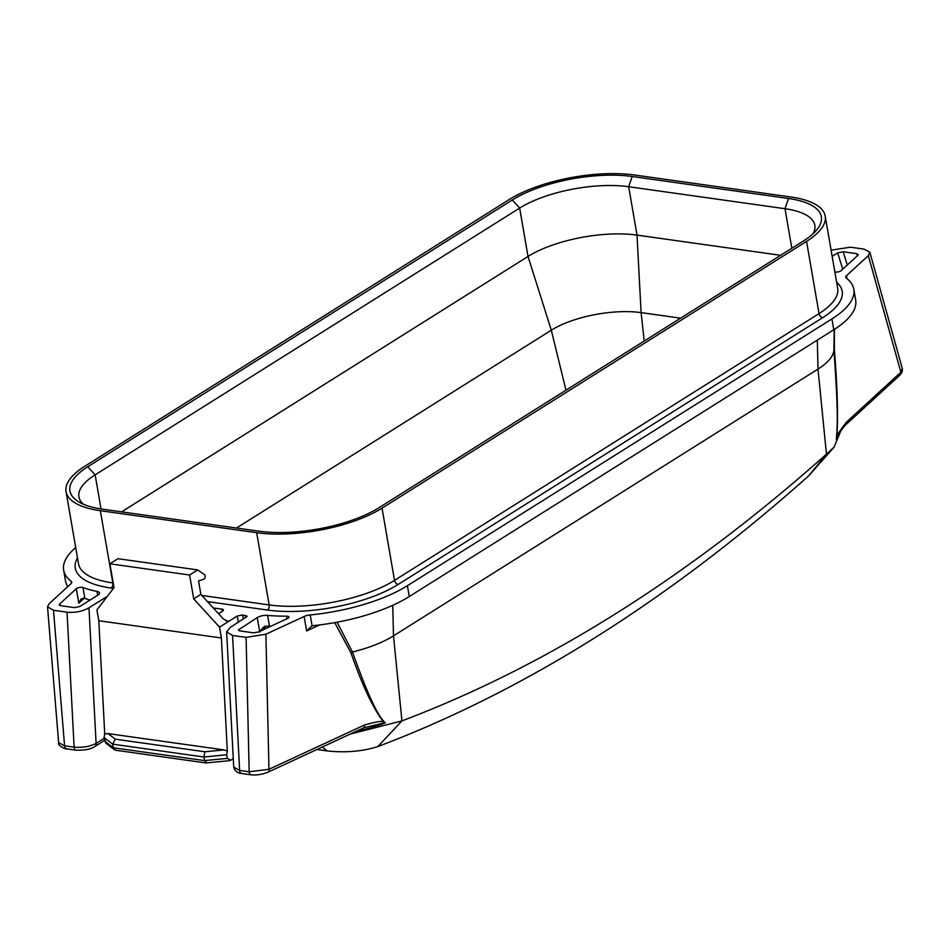<?xml version="1.0" encoding="UTF-8"?>
<svg xmlns="http://www.w3.org/2000/svg" width="950" height="950" viewBox="0 0 950 950"><rect width="100%" height="100%" fill="white"/><g stroke="black" fill="none" stroke-linecap="round" stroke-linejoin="round"><path stroke-width="1.43" d="M509.224 199.547L84.704 466.319A90.476 32.87 -9.8 0 0 66.049 491.637A90.476 32.87 -9.8 0 0 100.356 510.708L256.678 532.701A90.476 32.87 -9.8 0 0 382.031 508.155L806.55 241.383A90.476 32.87 -9.8 0 0 825.206 216.066A90.476 32.87 -9.8 0 0 790.911 196.994L634.576 175.002A90.476 32.87 -9.8 0 0 509.224 199.547M311.612 626.193L306.624 630.943L304.131 616.502A7.861 2.862 170.2 0 1 310.211 614.935A106.21 38.594 -9.8 0 0 407.396 585.711L831.915 318.939A106.21 38.594 -9.8 0 0 853.812 289.216A106.21 38.594 -9.8 0 0 846.284 278.065A7.861 2.862 170.2 0 1 845.726 277.234A7.861 2.862 170.2 0 1 846.486 275.678L868.324 255.645L869.867 252.225L863.954 249.102L850.416 247.202L831.096 250.171M304.131 616.502L265.881 634.22L268.969 769.298L249.173 771.768L239.638 770.426L233.712 767.125L226.623 631.904L232.56 635.455L246.098 637.367L265.881 634.22M229.591 760.665L230.66 760.261L227.276 758.385L204.559 760.606L203.929 756.996L204.868 751.771L223.974 749.906L227.335 751.058L221.398 637.984L219.533 627.143L237.167 616.063L242.618 614.994L247.178 616.241L229.983 627.653L226.623 631.904M218.476 613.664L222.609 611.076A3.931 1.425 170.2 0 0 223.416 609.971A3.931 1.425 170.2 0 0 221.92 609.14L222.288 611.266M213.239 607.917L221.92 609.14M105.581 598.619L105.355 597.526L106.958 596.826M105.355 597.526L88.979 607.81L96.093 743.458C89.419 746.653 82.092 747.876 74.112 747.139L64.576 745.797L58.639 742.686L47.547 607.038M75.715 547.556A106.21 38.594 -9.8 0 0 63.65 570.154A106.21 38.594 -9.8 0 0 71.167 581.305A7.861 2.862 170.2 0 1 71.725 582.136A7.861 2.862 170.2 0 1 70.965 583.692L49.127 603.737L47.5 606.753L53.497 610.268L67.034 612.18C75.133 612.916 82.448 611.467 88.979 607.81M267.615 615.386A106.21 38.594 -9.8 0 0 286.532 616.17A3.931 1.425 170.2 0 1 289.002 617.061A3.931 1.425 170.2 0 1 287.624 618.462L258.376 632.023L253.424 632.807L239.828 630.895L238.343 630.004L257.26 617.583A7.861 2.862 170.2 0 1 267.615 615.386L269.479 626.216A7.861 2.862 -9.8 0 0 265.762 626.311L263.186 627.499L259.754 632.023M90.024 600.079A106.21 38.594 -9.8 0 1 84.835 598.369A3.931 1.425 -9.8 0 0 83.374 598.132L80.976 599.177L78.802 603.179L76.309 588.739L59.613 604.058L60.705 605.696L74.302 607.608L79.788 606.516L97.862 595.163A7.861 2.862 170.2 0 0 99.489 592.954A7.861 2.862 170.2 0 0 97.019 591.387L97.684 595.27M76.309 588.739A3.931 1.425 170.2 0 1 82.971 587.539A106.21 38.594 -9.8 0 0 97.019 591.387M59.221 604.889L59.613 604.058L59.719 605.435M857.339 255.776L856.758 253.674L843.149 251.762L837.663 252.854L832.153 256.31M856.758 253.674L857.85 255.312L841.142 270.631A3.931 1.425 170.2 0 1 834.86 271.949M858.254 254.541L857.85 255.312M803.486 240.944L378.967 507.716A86.533 31.445 170.2 0 1 259.065 531.204L102.731 509.212A86.533 31.445 170.2 0 1 78.767 501.885A86.533 31.445 170.2 0 1 87.768 466.759L512.288 199.987A86.533 31.445 170.2 0 1 632.189 176.498L788.524 198.491A86.533 31.445 170.2 0 1 816.668 229.983A86.533 31.445 170.2 0 1 803.486 240.944M83.422 504.236A78.672 28.583 170.2 0 1 78.933 496.85A78.672 28.583 170.2 0 1 95.143 474.834L519.662 208.074A78.672 28.583 170.2 0 1 628.674 186.723L784.997 208.715A78.672 28.583 170.2 0 1 814.827 225.292A78.672 28.583 170.2 0 1 813.057 233.759M780.639 255.312L637.023 235.113A78.672 28.583 -9.8 0 0 528.022 256.464L121.588 511.86M680.592 318.179L641.096 312.621A64.802 23.548 -9.8 0 0 551.309 330.208L236.502 528.034M902.334 368.612C902.702 370.738 901.93 372.863 900.018 375.012L845.5 425.03A3.931 3.194 -132.5 0 0 846.343 422.239C839.634 430.979 836.451 435.979 836.819 437.261C838.256 417.252 837.437 387.909 834.361 349.232L834.421 329.377M845.5 425.03C840.786 430.089 838.66 435.088 839.028 434.245L837.069 437.938A3.931 2.066 -159.7 0 0 836.819 437.261L836.309 439.47A68.899 25.032 -9.8 0 0 839.978 432.523M837.069 437.938L836.309 439.47C838.221 419.686 837.271 399.249 833.922 349.446L834.361 349.232M356.476 731.191A68.899 25.032 -9.8 0 0 385.415 722.819C378.314 717.393 367.329 693.785 352.474 651.997C369.122 647.864 382.791 642.497 393.478 635.871L817.998 369.099C828.447 362.437 833.756 355.894 833.922 349.446L834.254 329.484M350.182 734.113L401.945 720.908C546.832 666.009 688.346 577.089 826.464 454.136L834.136 447.082L840.346 431.906M63.65 570.154L65.514 580.984A106.21 38.594 -9.8 0 0 67.771 586.625M310.211 614.935L312.111 625.979L313.844 625.587A106.21 38.594 -9.8 0 0 409.272 596.541L833.791 329.769A106.21 38.594 -9.8 0 0 855.677 300.058L853.812 289.216M269.479 626.216A106.21 38.594 -9.8 0 0 270.667 626.323M230.66 760.261L233.273 758.623M227.276 758.385L226.658 754.775L227.335 751.058M105.806 743.126L104.049 737.521L104.726 733.816L98.788 620.73L96.924 609.9L114.012 587.634L109.891 563.801L189.584 575.011L193.705 598.856L200.866 594.356L223.001 618.604L227.549 621.383L229.069 621.158L225.53 620.659M200.866 594.356L198.55 580.972L203.858 579.144A2.363 1.461 98 0 0 205.176 577.054A2.363 1.461 98 0 0 204.487 574.679L197.695 569.917L118.002 558.707L109.891 563.801M206.744 762.601L204.559 760.606L113.311 747.769L115.591 750.227L205.948 762.945L229.389 760.677M104.666 741.143L113.311 747.769L112.682 744.159L115.271 739.159L204.868 751.771M104.726 733.816L108.003 733.59L115.271 739.159M223.974 749.906L108.003 733.59M221.398 637.984L98.788 620.73M219.533 627.143L193.705 598.856M197.695 569.917L189.584 575.011M334.744 622.642L350.989 652.982C362.615 686.268 373.528 709.27 383.729 721.988A3.931 2.601 -78.4 0 1 383.361 723.045L385.415 722.819L383.729 721.988C382.731 720.599 376.307 721.62 364.468 725.04L268.969 769.298A3.931 2.185 -114.9 0 1 268.173 772.113M350.989 652.982L352.474 651.997L337.108 622.203M383.361 723.045L363.624 727.878L268.126 772.136C262.046 774.499 256.369 775.402 251.085 774.82L241.549 773.478C237.441 773.051 234.828 770.937 233.712 767.125M363.648 727.866A3.931 2.185 -114.9 0 0 364.468 725.04M261.001 630.8A3.931 2.743 57.9 0 1 261.048 629.874M817.321 340.124L817.998 369.099L826.464 454.136L808.723 475.819L834.136 447.082M392.766 605.304L393.478 635.871L401.945 720.908L377.815 746.605C524.923 690.899 668.562 600.638 808.723 475.819M316.979 749.502L327.121 750.928C345.479 752.887 362.378 751.45 377.815 746.605M902.31 368.517L900.861 372.222L846.343 422.239M207.48 601.611L267.389 610.031A94.406 34.307 -9.8 0 0 398.204 584.416L822.724 317.644A94.406 34.307 -9.8 0 0 836.641 282.245M77.484 557.816A94.406 34.307 -9.8 0 0 111.067 588.05L113.442 588.383M398.204 584.416A3.931 2.743 57.9 0 1 394.511 580.379L819.031 313.607A90.476 32.87 -9.8 0 0 837.674 288.289L825.206 216.066M822.724 317.644A3.931 2.743 57.9 0 1 819.031 313.607L806.55 241.383M267.389 610.031A3.931 2.422 98 0 0 269.159 604.924A90.476 32.87 -9.8 0 0 394.511 580.379L382.031 508.155M111.067 588.05A3.931 2.422 98 0 0 112.824 582.932L113.204 582.991M201.875 595.46L269.159 604.924L256.678 532.701M66.049 491.637L78.529 563.861A90.476 32.87 -9.8 0 0 112.824 582.932L100.356 510.708M87.768 466.759L95.143 474.834L101.044 508.963M512.288 199.987L519.662 208.074L528.022 256.464L551.309 330.208L565.974 390.201M632.189 176.498L628.674 186.723L637.023 235.113L641.096 312.621L644.242 341.014M788.524 198.491L784.997 208.715L791.837 248.271M900.066 374.965A3.931 3.194 -132.5 0 0 900.861 372.222L868.324 255.645M846.486 275.678L846.996 278.635M843.149 251.762L847.281 265.002M837.663 252.854L842.757 269.159M831.915 318.939L833.791 329.769M104.191 738.364L96.093 743.458A3.931 2.743 -122.1 0 1 95.178 746.32M104.548 740.43L95.131 746.356C91.236 749.146 84.871 750.429 76.024 750.191A3.931 2.422 -82 0 1 74.112 747.139L67.034 612.18M66.441 748.837A3.931 2.422 -82 0 1 64.576 745.797L53.497 610.268M241.502 773.466A3.931 2.422 -82 0 1 239.638 770.426L232.56 635.455M246.098 637.367L249.173 771.768A3.931 2.422 -82 0 0 251.037 774.808M237.167 616.063L238.414 622.357M242.618 614.994L243.449 619.186M245.682 615.434L246.098 617.524M104.049 737.521L112.682 744.159L203.929 756.996L226.658 754.775M264.884 626.525L265.561 628.686M78.802 603.179L84.229 598.215M84.835 598.369L82.971 587.539M71.476 583.098L71.167 581.305M306.624 630.943L319.592 624.934M286.532 616.17L286.983 618.759M407.396 585.711L409.272 596.541M259.647 631.429L257.26 617.583M262.639 630.04A15.734 5.712 -9.8 0 0 264.302 626.81L264.314 626.299M239.281 630.788L239.186 628.947M322.264 747.044L327.121 750.928M76.024 750.191L66.488 748.849C67.355 750.013 57.107 745.726 58.651 742.746M114.427 749.74L105.688 743.031M264.694 629.09L264.302 626.81M902.298 368.493L869.951 252.546"/></g></svg>
